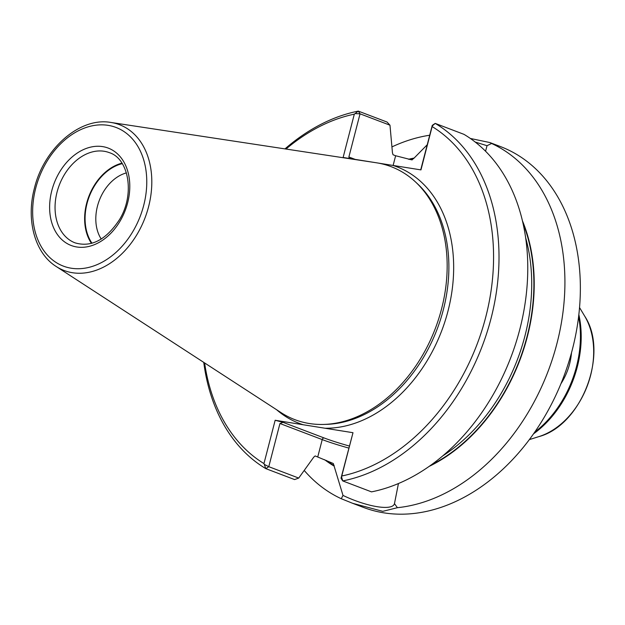 <?xml version="1.0" encoding="UTF-8"?>
<svg xmlns="http://www.w3.org/2000/svg" width="625" height="625" viewBox="0 0 625 625"><rect width="100%" height="100%" fill="white"/><g stroke="black" fill="none" stroke-linecap="round" stroke-linejoin="round"><path stroke-width="0.94" d="M394.477 503.641L397.406 507.688L382.781 511.344L352.672 503.32L341.258 498.719L343 495.422C367.375 507.062 392.594 511.086 394.469 503.641L398.445 483.523M397.406 507.688A192.992 140.898 -69.2 0 0 556.938 343.539A192.992 140.898 -69.2 0 0 491.602 143.469L487.039 145.695L485.562 151.219M429.055 466.438A166.016 121.211 -69.2 0 0 522.469 220.891M333.328 463.531L343 495.414M333.156 463.445L315.156 455.938L313.773 457.117L298.719 478.07L294.602 479.578L265.844 468.641L263.953 463.578L275.156 420.266L352.992 432.703L341.008 478.227L341.547 476.844L342.742 480.922A192.992 140.898 -69.2 0 0 491.031 318.469A192.992 140.898 -69.2 0 0 435.203 123.398L432.305 125.906L420.961 169.898L343.117 157.469L354.32 114.156L358.305 111.117A192.992 140.898 -69.2 0 0 284.977 148.891M126.414 172.898A40.047 29.242 -69.2 0 0 97.461 206.188A40.047 29.242 -69.2 0 0 101.242 239.055M317.75 456.922L322.227 439.594L279.953 423.508L283.07 422.344L275.156 420.266M393.125 165.453L395.633 155.75L411.672 159.852L413.625 158.57L427.25 144.734M412.258 159.844L411.672 159.852M487.039 145.695L475.242 142.062M341.008 478.227L342.742 480.922L371.5 491.867A192.992 140.898 -69.2 0 0 519.789 329.406A192.992 140.898 -69.2 0 0 463.961 134.344L435.203 123.398L432.266 125.352L432.305 125.906M264.562 464.539L268.781 466.688L298.719 478.07M279.953 423.508L268.781 466.688L265.844 468.641A192.992 140.898 -69.2 0 1 203.758 362.383M420.719 169.859L432.266 125.352M352.992 432.703L341.547 476.844M341.797 476.008A189.133 138.086 -69.2 0 0 485.75 317.078A189.133 138.086 -69.2 0 0 432.164 126.586M349.258 158.445L348.875 156.992L355.18 159.391M355.32 113.609L360.039 113.82L358.305 111.117L387.062 122.055L389.977 125.203L360.039 113.82L348.875 156.992M354.32 114.156A189.133 138.086 -69.2 0 0 285.984 149.047M204.617 362.938A189.133 138.086 -69.2 0 0 263.953 463.578M470.344 138.453L489.906 142.562L500.492 146.586A192.992 140.898 110.8 0 1 572.383 349.414A192.992 140.898 110.8 0 1 363.258 507.344L352.672 503.32M489.906 142.562L491.602 143.469M429.711 135.227A192.992 140.898 -69.2 0 0 392.055 146.852M304.258 470.484A192.992 140.898 -69.2 0 0 341.258 498.719M413.734 158.141A166.016 121.211 -69.2 0 0 408.523 159.266M324.641 459.711A166.016 121.211 -69.2 0 0 334.094 466.07M395.633 155.75L393.047 154.766L392.461 152.836L389.977 125.203M121.969 163.156A48.25 35.227 -69.2 0 0 86.625 203.383A48.25 35.227 -69.2 0 0 91.453 243.383M122.273 163.633A47.672 34.805 -69.2 0 0 87.047 203.453A47.672 34.805 -69.2 0 0 91.992 243.227M56.133 266.445L281.109 412.656A135.344 98.812 -69.2 0 0 323.367 424.438A135.344 98.812 -69.2 0 0 435.391 328.305A135.344 98.812 -69.2 0 0 415.586 182.023A135.344 98.812 -69.2 0 0 376.18 162.742L110.914 122.453C79.875 116.844 43.961 148.445 34.438 188.148C25.906 219.758 34.734 253.031 56.133 266.445A77.984 56.938 -69.2 0 0 145.031 217.852A77.984 56.938 -69.2 0 0 110.914 122.453M571.5 352.734C570.531 363.875 567 374.234 560.898 383.812M283.07 422.344L324.117 437.961A1.93 1.406 110.8 0 0 322.227 439.594A49.602 5.086 -165.5 0 0 348.805 448.07M324.117 437.961A47.672 4.891 -165.5 0 0 349.336 446.023M413.625 158.57A165.586 120.891 -69.2 0 0 409.477 159.453M326.281 460.414A165.586 120.891 -69.2 0 0 334.211 465.641M430.984 465.07A165.586 120.891 -69.2 0 0 523 223.195M442.695 455.922A164.039 119.766 -69.2 0 0 525.664 237.812M276.625 409.742A137.258 100.219 -69.2 0 0 303.18 424.742M323.367 424.438L326.062 424.367A134.281 98.039 -69.2 0 0 437.203 329A134.281 98.039 -69.2 0 0 417.555 183.867L415.586 182.023M324.969 428.227A137.258 100.219 -69.2 0 0 447.992 311.047A137.258 100.219 -69.2 0 0 392.938 165.422M57.047 192.125A48.25 35.227 -69.2 0 0 75.016 242.836C91.258 247.641 106.086 239.906 119.492 219.633C135.219 194.125 128.711 158.539 109.328 152.648A48.25 35.227 -69.2 0 0 57.047 192.125M51.773 190.742A52.109 38.047 -69.2 0 0 97.438 243.289A52.109 38.047 -69.2 0 0 119.914 156.375A52.109 38.047 -69.2 0 0 51.773 190.742M35.711 188.18A74.164 54.148 -69.2 0 0 100.711 262.969A74.164 54.148 -69.2 0 0 132.703 139.258A74.164 54.148 -69.2 0 0 35.711 188.18M584.672 316.102C609.266 353.078 581.766 425.367 538.812 436.641A74.375 54.305 -69.2 0 0 587.211 386.062A74.375 54.305 -69.2 0 0 584.672 316.102L579.547 307.562M533.484 433.875A95.164 69.484 -69.2 0 0 578.852 314.625M534.648 432.211A95.531 69.75 -69.2 0 0 578.609 316.641M538.812 436.641L529.312 439.617"/></g></svg>
